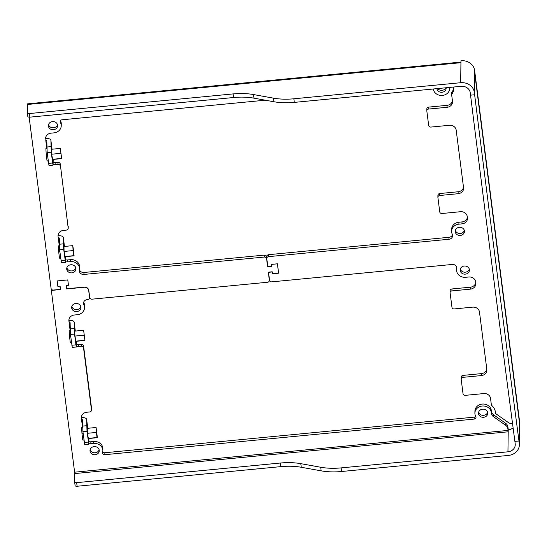 <?xml version="1.0" encoding="UTF-8"?>
<svg xmlns="http://www.w3.org/2000/svg" width="547" height="547" viewBox="0 0 547 547"><rect width="100%" height="100%" fill="white"/><g stroke="black" fill="none" stroke-linecap="round" stroke-linejoin="round"><path stroke-width="0.82" d="M456.649 267.209A8.232 7.248 -179.3 0 0 456.588 268.023L456.56 269.979A8.232 7.248 -179.3 0 0 465.716 277.288L468.779 276.987A6.174 5.436 -179.3 0 1 475.603 281.801L475.781 283.155A6.174 5.436 -179.3 0 1 475.815 283.825A6.174 5.436 -179.3 0 1 470.338 289.144L451.931 290.915A2.058 1.812 -179.3 0 0 450.119 292.912L451.966 307.318A2.058 1.812 -179.3 0 0 454.242 308.925L472.642 307.147A6.174 5.436 -179.3 0 1 479.466 311.961L486.851 369.574A6.174 5.436 -179.3 0 1 486.885 370.244A6.174 5.436 -179.3 0 1 481.408 375.57L463.001 377.341A2.058 1.812 -179.3 0 0 461.189 379.338L463.036 393.744A2.058 1.812 -179.3 0 0 465.306 395.351L483.712 393.573A6.174 5.436 -179.3 0 1 490.536 398.387L491.322 404.541A2.058 1.812 -179.3 0 0 491.903 405.614A12.349 10.865 -179.3 0 1 495.452 412.677A2.058 1.812 -179.3 0 0 496.225 413.997L508.177 422.421A6.174 5.436 -179.3 0 0 512.539 423.604M456.718 267.497L456.697 268.734A8.232 7.248 -179.3 0 0 456.56 269.979M456.697 268.734A4.116 3.624 -179.3 0 0 456.766 268.119A4.116 3.624 -179.3 0 0 452.191 264.461L271.825 281.849A2.058 1.812 -179.3 0 1 269.555 280.242L268.536 272.317L272.215 271.968L272.447 273.767L278.621 273.172L277.425 263.804L271.25 264.406L271.483 266.204L267.798 266.56L266.786 258.635A2.058 1.812 -179.3 0 1 268.598 256.639L448.964 239.258A4.116 3.624 -179.3 0 0 452.615 235.709A4.116 3.624 -179.3 0 0 452.28 234.225A8.232 7.248 -179.3 0 1 451.603 231.265L451.631 229.316A8.232 7.248 -179.3 0 1 458.933 222.219L462.003 221.925A6.174 5.436 -179.3 0 0 467.377 217.549M450.106 292.693L450.133 290.737A2.058 1.812 -179.3 0 1 451.959 288.966L470.358 287.189A6.174 5.436 -179.3 0 0 475.733 282.813M461.176 379.119L461.203 377.163A2.058 1.812 -179.3 0 1 463.029 375.392L481.428 373.615A6.174 5.436 -179.3 0 0 486.803 369.239M460.307 269.049A4.629 4.075 -179.3 0 0 465.333 272.18A4.629 4.075 -179.3 0 0 469.299 269.165M464.273 266.033A4.629 4.075 -179.3 0 0 460.164 270.027A4.629 4.075 -179.3 0 0 465.312 274.136A4.629 4.075 -179.3 0 0 469.422 270.143A4.629 4.075 -179.3 0 0 464.273 266.033M463.514 187.389A6.174 5.436 -179.3 0 1 458.14 191.765L439.74 193.535A2.058 1.812 -179.3 0 0 437.915 195.313L437.887 197.262A2.058 1.812 -179.3 0 0 437.901 197.488L439.747 211.894A2.058 1.812 -179.3 0 0 442.017 213.494L460.424 211.723A6.174 5.436 -179.3 0 1 467.247 216.53L467.418 217.884A6.174 5.436 -179.3 0 1 467.459 218.554A6.174 5.436 -179.3 0 1 461.976 223.873L458.912 224.167A8.232 7.248 -179.3 0 0 451.603 231.265M428.67 107.109L447.07 105.339L447.049 107.294L428.643 109.065L428.67 107.109A2.058 1.812 -179.3 0 0 426.845 108.887L426.817 110.836A2.058 1.812 -179.3 0 0 426.831 111.062L428.677 125.468A2.058 1.812 -179.3 0 0 430.947 127.068L449.354 125.297A6.174 5.436 -179.3 0 1 456.177 130.104L463.555 187.724A6.174 5.436 -179.3 0 1 463.596 188.394A6.174 5.436 -179.3 0 1 458.112 193.713L439.713 195.491A2.058 1.812 -179.3 0 0 437.887 197.262M447.07 105.339A6.174 5.436 -179.3 0 0 452.444 100.963M453.764 87.021A12.349 10.865 -179.3 0 1 453.846 88.388A12.349 10.865 -179.3 0 1 451.993 93.981L452.02 92.033A2.058 1.812 -179.3 0 0 451.713 92.963L451.685 94.918A2.058 1.812 -179.3 0 0 451.699 95.144L452.492 101.298A6.174 5.436 -179.3 0 1 452.526 101.968A6.174 5.436 -179.3 0 1 447.049 107.294M452.02 92.033A12.349 10.865 -179.3 0 0 453.812 87.411M452.478 234.731A4.116 3.624 -179.3 0 1 448.991 237.302L268.625 254.683A2.058 1.812 -179.3 0 0 266.799 256.461L266.772 258.41M455.35 230.342A4.629 4.075 -179.3 0 0 460.376 233.473A4.629 4.075 -179.3 0 0 464.341 230.451M519.506 423.098A5.142 2.42 172.7 0 1 519.541 423.255A5.142 2.42 172.7 0 1 519.547 423.419L519.288 443.432A12.349 10.865 -179.3 0 1 519.37 444.773A12.349 10.865 -179.3 0 1 508.409 455.419L341.581 471.5L341.123 467.897A41.155 19.377 -7.3 0 1 320.706 467.247L300.802 463.665A41.155 19.377 -7.3 0 0 280.385 463.022L76.655 482.659A2.058 0.971 -7.3 0 1 74.624 481.941A2.058 0.971 -7.3 0 1 74.624 481.88L74.618 472.191L51.568 292.228A2.058 1.812 0.7 0 1 53.387 290.231L53.387 290.047M83.684 302.217A4.116 3.624 -179.3 0 0 83.876 302.717L83.855 304.672A8.232 7.248 -179.3 0 1 84.532 307.633A8.232 7.248 -179.3 0 1 77.223 314.73L74.358 315.004A6.174 5.436 -179.3 0 0 68.881 320.323A6.174 5.436 -179.3 0 0 68.915 320.993L69.093 322.347L69.113 320.392A5.142 2.42 172.7 0 1 74.187 322.183A5.142 2.42 172.7 0 1 74.194 322.34L75.315 331.065M84.532 307.633L84.553 305.677A8.232 7.248 -179.3 0 0 83.876 302.717M68.984 319.38L69.113 320.392M76.45 344.466A6.174 5.436 -179.3 0 0 78.419 344.562L78.392 346.511L81.257 346.237A2.058 1.812 -179.3 0 1 83.534 347.837L91.486 409.956A2.058 1.812 -179.3 0 1 89.674 411.953L86.809 412.233A6.174 5.436 -179.3 0 0 81.332 417.552A6.174 5.436 -179.3 0 0 81.366 418.223L81.544 419.576L81.565 417.621A5.142 2.42 172.7 0 1 86.638 419.412A5.142 2.42 172.7 0 1 86.645 419.57L87.766 428.294M91.506 408.452A2.058 1.812 -179.3 0 0 91.513 408.007L83.561 345.889A2.058 1.812 -179.3 0 0 81.284 344.282L78.419 344.562M81.435 416.609L81.565 417.621M88.901 441.696A6.174 5.436 -179.3 0 0 90.87 441.785L90.85 443.74L93.708 443.467A8.232 7.248 -179.3 0 1 102.863 450.776A8.232 7.248 -179.3 0 1 102.617 452.451A2.058 1.812 -179.3 0 0 104.839 454.694L474.181 419.098A2.058 1.812 -179.3 0 0 475.787 416.486A8.232 7.248 -179.3 0 1 474.892 413.122A8.232 7.248 -179.3 0 1 482.946 405.983A8.232 7.248 -179.3 0 1 491.343 412.862A6.174 5.436 -179.3 0 0 493.654 416.821L505.613 425.251A6.174 5.436 -179.3 0 1 507.896 428.896L508.204 431.802L508.225 429.846A8.232 7.248 -179.3 0 0 513.1 427.809M102.863 450.776L102.884 448.82A8.232 7.248 -179.3 0 0 93.735 441.511L90.87 441.785M102.781 451.713A2.058 1.812 -179.3 0 0 104.867 452.745L474.208 417.149A2.058 1.812 -179.3 0 0 475.699 416.335M508.279 429.846L507.924 426.94A6.174 5.436 -179.3 0 0 505.64 423.296L493.681 414.872A6.174 5.436 -179.3 0 1 491.363 410.906A8.232 7.248 -179.3 0 0 482.974 404.028A8.232 7.248 -179.3 0 0 474.919 411.166L474.892 413.122M51.678 289.527A2.058 1.812 -179.3 0 0 51.582 290.054L51.562 292.002M478.639 412.192A4.629 4.075 -179.3 0 0 483.664 415.323A4.629 4.075 -179.3 0 0 487.63 412.308M71.821 306.491A4.629 4.075 -179.3 0 0 76.847 309.623A4.629 4.075 -179.3 0 0 80.806 306.607M90.152 449.634A4.629 4.075 -179.3 0 0 95.178 452.766A4.629 4.075 -179.3 0 0 99.137 449.75M45.695 137.529L45.627 139.143A6.174 5.436 -179.3 0 1 45.586 138.473A6.174 5.436 -179.3 0 1 51.069 133.153L53.934 132.873A8.232 7.248 -179.3 0 0 61.237 125.776L61.264 123.827A8.232 7.248 -179.3 0 0 60.457 120.607M53.162 162.616A6.174 5.436 -179.3 0 0 55.131 162.705L57.996 162.432L57.968 164.38L55.103 164.661L55.131 162.705M58.146 234.752L58.078 236.372A6.174 5.436 -179.3 0 1 58.044 235.702A6.174 5.436 -179.3 0 1 63.52 230.376L66.385 230.102A2.058 1.812 -179.3 0 0 68.197 228.106L60.266 164.032A2.058 1.812 -179.3 0 0 57.996 162.432M60.266 164.032L68.197 228.106M68.218 226.602A2.058 1.812 -179.3 0 0 68.225 226.15M65.613 259.846A6.174 5.436 -179.3 0 0 67.582 259.934L70.447 259.661L70.419 261.61A8.232 7.248 -179.3 0 1 79.575 268.919L79.595 266.97A8.232 7.248 -179.3 0 0 70.447 259.661M79.506 269.733A4.116 3.624 -179.3 0 0 83.965 272.481L83.944 274.437L264.304 257.049A2.058 1.812 -179.3 0 1 266.58 258.656L267.62 266.758L271.524 266.382L271.271 264.42L277.404 263.825L278.601 273.151L272.468 273.746L272.215 271.784L268.31 272.16L269.35 280.262A2.058 1.812 -179.3 0 1 267.531 282.259L91.999 299.175A2.058 1.812 -179.3 0 1 89.722 297.575L88.799 290.368A4.219 3.713 -179.3 0 0 84.135 287.086L66.857 288.748L66.44 285.493L68.464 285.151M266.779 258.04L266.608 256.7A2.058 1.812 -179.3 0 0 264.331 255.1L83.965 272.481M48.526 124.641A4.629 4.075 -179.3 0 0 53.551 127.772A4.629 4.075 -179.3 0 0 57.517 124.75M66.857 267.777A4.629 4.075 -179.3 0 0 71.883 270.915A4.629 4.075 -179.3 0 0 75.848 267.893M437.709 88.573A4.629 4.075 -179.3 0 0 442.044 90.33A4.629 4.075 -179.3 0 0 445.832 87.787M451.993 93.981A2.058 1.812 -179.3 0 0 451.685 94.918M428.643 109.065A2.058 1.812 -179.3 0 0 426.817 110.836M459.316 227.32A4.629 4.075 -179.3 0 0 455.207 231.313A4.629 4.075 -179.3 0 0 460.348 235.422A4.629 4.075 -179.3 0 0 464.465 231.429A4.629 4.075 -179.3 0 0 459.316 227.32M88.874 443.651A6.174 5.436 -179.3 0 0 90.85 443.74M76.423 346.422A6.174 5.436 -179.3 0 0 78.392 346.511M88.614 289.637L89.517 297.595A2.058 1.812 -179.3 0 1 87.705 299.592L87.171 299.64A4.116 3.624 -179.3 0 0 83.513 303.188A4.116 3.624 -179.3 0 0 83.855 304.672M88.607 290.484A4.116 3.624 -179.3 0 0 84.053 287.271L66.679 288.946L66.235 285.513L68.464 285.295L67.794 279.907L57.161 280.932L57.852 286.334L59.896 286.136L60.314 289.377L53.36 290.047A2.058 1.812 0.7 0 1 51.09 288.447L29.148 117.161M460.936 62.084L27.541 103.855L27.35 112.771A2.058 0.971 -7.3 0 0 27.357 112.832A2.058 0.971 -7.3 0 0 29.381 113.55L233.118 93.913A41.155 19.377 -7.3 0 1 253.528 94.563L273.438 98.145A41.155 19.377 -7.3 0 0 293.848 98.788L460.677 82.713A12.349 10.865 0.7 0 1 474.324 92.334L474.639 94.775A3806.723 222.759 -95.5 0 0 496.779 270.321A3806.723 222.759 -95.5 0 0 518.98 440.991L519.288 443.432M74.638 482.003L75.083 485.476A2.058 0.971 -7.3 0 0 75.089 485.545A2.058 0.971 -7.3 0 0 77.113 486.256L280.85 466.625L280.385 463.022M482.604 409.177A4.629 4.075 -179.3 0 0 478.495 413.163A4.629 4.075 -179.3 0 0 483.644 417.279A4.629 4.075 -179.3 0 0 487.753 413.286A4.629 4.075 -179.3 0 0 482.604 409.177M94.111 446.619A4.629 4.075 -179.3 0 0 90.002 450.605A4.629 4.075 -179.3 0 0 95.151 454.721A4.629 4.075 -179.3 0 0 99.26 450.728A4.629 4.075 -179.3 0 0 94.111 446.619M75.78 303.476A4.629 4.075 -179.3 0 0 71.671 307.469A4.629 4.075 -179.3 0 0 76.819 311.578A4.629 4.075 -179.3 0 0 80.929 307.585A4.629 4.075 -179.3 0 0 75.78 303.476M53.387 290.231L60.539 289.541L60.102 286.102L57.873 286.313L57.189 280.953L67.78 279.914L68.464 285.295M88.942 438.496L88.805 444.219L87.007 431.275L82.918 431.672L82.556 419.966A1.026 0.485 172.7 0 0 82.556 419.932A1.026 0.485 172.7 0 0 81.544 419.576L82.501 427.063M74.194 322.34L74.549 334.046L70.46 334.443L70.105 322.737A1.026 0.485 172.7 0 0 70.105 322.703A1.026 0.485 172.7 0 0 69.093 322.347L70.05 329.834M79.575 268.919A8.232 7.248 -179.3 0 1 79.431 270.163A4.116 3.624 -179.3 0 0 79.363 270.779A4.116 3.624 -179.3 0 0 83.944 274.437M65.585 261.801A6.174 5.436 -179.3 0 0 67.554 261.89L70.419 261.61M65.654 256.646L65.517 262.369L63.712 249.425L59.623 249.815L59.267 238.109A1.026 0.485 172.7 0 0 59.267 238.082A1.026 0.485 172.7 0 0 58.255 237.719L59.213 245.206M60.245 165.987A2.058 1.812 -179.3 0 0 57.968 164.38M53.134 164.572A6.174 5.436 -179.3 0 0 55.103 164.661M45.825 138.541A5.142 2.42 172.7 0 1 50.898 140.326A5.142 2.42 172.7 0 1 50.905 140.49L51.261 152.196L47.172 152.586L46.816 140.88A1.026 0.485 172.7 0 0 46.816 140.852A1.026 0.485 172.7 0 0 45.798 140.49L46.762 147.984M61.237 125.776A8.232 7.248 -179.3 0 0 60.348 122.412L60.368 120.737M265.316 100.197L61.955 119.8A2.058 1.812 -179.3 0 0 60.348 122.412M433.32 88.99A8.232 7.248 -179.3 0 0 441.901 95.472A8.232 7.248 -179.3 0 0 449.73 88.334A8.232 7.248 -179.3 0 0 449.675 87.417M52.491 121.619A4.629 4.075 -179.3 0 0 48.382 125.612A4.629 4.075 -179.3 0 0 53.531 129.721A4.629 4.075 -179.3 0 0 57.64 125.735A4.629 4.075 -179.3 0 0 52.491 121.619M70.823 264.762A4.629 4.075 -179.3 0 0 66.713 268.755A4.629 4.075 -179.3 0 0 71.862 272.864A4.629 4.075 -179.3 0 0 75.971 268.871A4.629 4.075 -179.3 0 0 70.823 264.762M436.896 88.648A4.629 4.075 -179.3 0 0 442.017 92.279A4.629 4.075 -179.3 0 0 446.133 88.293A4.629 4.075 -179.3 0 0 446.099 87.759M518.98 440.991L514.891 441.388L515.199 443.829A8.232 7.248 -179.3 0 1 515.253 444.725A8.232 7.248 -179.3 0 1 507.944 451.815L341.123 467.897M514.891 441.388A3806.723 222.759 -95.5 0 1 492.69 270.717A3806.723 222.759 -95.5 0 1 470.55 95.164L474.639 94.775M27.364 112.901L27.808 116.374A2.058 0.971 -7.3 0 0 27.815 116.436A2.058 0.971 -7.3 0 0 29.846 117.154L233.576 97.516A41.155 19.377 -7.3 0 1 253.993 98.159L273.897 101.742A41.155 19.377 -7.3 0 0 294.313 102.392L461.135 86.31A8.232 7.248 0.7 0 1 470.235 92.723L470.55 95.164M280.85 466.625A41.155 19.377 -7.3 0 1 301.26 467.268L321.171 470.851A41.155 19.377 -7.3 0 0 341.581 471.5M519.37 444.773L519.65 422.804A12.349 10.865 -179.3 0 0 519.575 421.463L474.605 70.365A12.349 10.865 0.7 0 0 460.957 60.744L460.677 82.713M70.46 334.443L72.266 347.386L76.354 346.996L75.937 344.849L71.848 345.246M76.491 341.266L76.354 346.996M74.549 334.046L75.937 344.849M75.944 341.321L74.918 336.07L74.816 331.113M88.805 444.219L84.717 444.615L82.918 431.672M87.007 431.275L86.645 419.57M87.274 428.342L87.376 433.299L88.395 438.55M65.517 262.369L61.428 262.765L59.623 249.815M64.006 242.8A5.142 2.42 172.7 0 1 64.04 242.957A5.142 2.42 172.7 0 1 64.047 243.121L64.478 246.444M58.276 235.771A5.142 2.42 172.7 0 1 63.349 237.555A5.142 2.42 172.7 0 1 63.356 237.719L64.047 243.121M63.712 249.425L63.356 237.719M63.978 246.492L64.081 251.442L73.086 250.581L72.792 245.644L63.787 246.506M64.081 251.442L65.107 256.693M47.172 152.586L48.977 165.536L53.066 165.139L52.649 162.999L48.56 163.389M51.555 145.57A5.142 2.42 172.7 0 1 51.589 145.728A5.142 2.42 172.7 0 1 51.596 145.892L52.027 149.215M53.203 159.416L53.066 165.139M51.261 152.196L52.649 162.999M52.656 159.464L51.63 154.213L51.527 149.263M267.64 265.288L267.62 266.758M66.679 288.946L66.693 287.483M60.314 289.377L60.334 287.913M84.935 340.453L83.629 330.265L84.935 340.453L75.753 341.335M75.575 341.164L84.58 340.296M74.925 336.07L83.923 335.202M74.624 331.133L83.629 330.265M83.937 332.658L84.58 338.429L83.937 332.658M71.548 342.901L70.331 342.784L69.531 336.549L69.168 330.504L70.078 330.415M71.52 342.675L70.331 342.784M70.72 336.432L69.531 336.549M87.076 428.363L96.081 427.494L96.375 432.431L87.376 433.299M88.026 438.393L97.031 437.525L96.375 432.431M88.204 438.564L97.387 437.682L96.081 427.494M97.031 437.525L97.387 437.682M97.079 435.289L96.436 429.518L97.079 435.289M82.535 427.645L81.626 427.727L81.982 433.778L83.171 433.662M83.971 439.897L82.782 440.014L81.982 433.778M82.782 440.014L83.999 440.13M61.647 158.603L60.341 148.415L61.647 158.603L52.464 159.485M52.286 159.314L61.291 158.445M51.63 154.22L60.635 153.351M51.336 149.283L60.341 148.415M60.649 150.808L61.291 156.579L60.649 150.808M48.259 161.05L47.042 160.934L46.242 154.698L45.88 148.647L46.789 148.558M48.225 160.818L47.042 160.934M47.432 154.582L46.242 154.698M64.737 256.543L73.742 255.675L73.086 250.581M64.915 256.714L74.098 255.825L72.792 245.644M73.742 255.675L74.098 255.825M73.79 253.439L73.148 247.661L73.79 253.439M59.24 245.788L58.331 245.876L58.693 251.928L59.883 251.811M60.683 258.047L59.493 258.163L58.693 251.928M59.493 258.163L60.71 258.273M470.358 287.189L470.338 289.144M451.959 288.966L451.931 290.915M481.428 373.615L481.408 375.57M463.029 375.392L463.001 377.341M507.924 426.94L507.896 428.896M505.64 423.296L505.613 425.251M493.681 414.872L493.654 416.821M491.363 410.906L491.343 412.862M474.208 417.149L474.181 419.098M104.867 452.745L104.839 454.694M93.735 441.511L93.708 443.467M81.387 416.882L81.366 418.223M91.513 408.007L91.486 409.956M83.561 345.889L83.534 347.837M81.284 344.282L81.257 346.237M68.936 319.653L68.915 320.993M77.113 486.256L76.655 482.659M508.095 430.414L74.618 472.191M507.944 451.815L508.204 431.802L74.727 473.579M474.584 72.313L474.324 92.334M321.171 470.851L320.706 467.247M301.26 467.268L300.802 463.665M74.118 328.494L70.03 328.884M88.388 442.079L84.3 442.475M82.481 426.113L86.57 425.723M458.912 224.167L458.933 222.219M448.991 237.302L448.964 239.258M462.003 221.925L461.976 223.873M439.713 195.491L439.74 193.535M458.14 191.765L458.112 193.713M27.459 104.47L460.93 62.693M45.627 139.143L45.647 137.803M58.078 236.372L58.098 235.032M67.554 261.89L67.582 259.934M29.846 117.154L29.381 113.55M294.313 102.392L293.848 98.788M273.897 101.742L273.438 98.145M233.576 97.516L233.118 93.913M253.993 98.159L253.528 94.563M65.1 260.228L61.011 260.618M59.192 244.263L63.281 243.866M50.905 140.49L51.596 145.892M50.83 146.637L46.734 147.034M268.625 254.683L268.598 256.639M89.517 297.595L89.537 296.125M269.363 278.792L269.35 280.262M266.608 256.7L266.58 258.656M264.331 255.1L264.304 257.049M474.584 72.231L519.541 423.255M91.527 408.226L91.499 410.182M75.089 485.545L74.624 481.941M74.187 322.183L74.877 327.585M86.638 419.412L87.329 424.814M449.73 88.334L449.743 87.411M68.211 228.331L68.238 226.376M27.815 116.436L27.357 112.832M63.349 237.555L64.04 242.957M50.898 140.326L51.589 145.728M89.53 297.814L89.551 296.235M269.384 278.902L269.363 280.488"/></g></svg>
